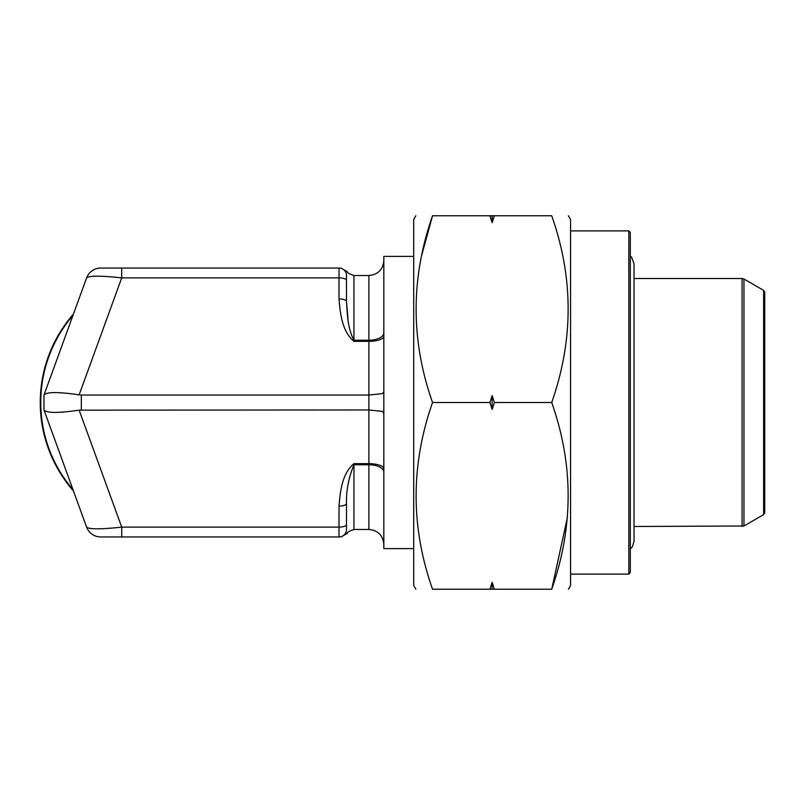 <?xml version="1.0" encoding="UTF-8"?>
<svg xmlns="http://www.w3.org/2000/svg" width="805" height="805" viewBox="0 0 805 805"><rect width="100%" height="100%" fill="white"/><g stroke="black" fill="none" stroke-linecap="round" stroke-linejoin="round"><path stroke-width="1.21" d="M383.824 473.461L383.824 548.145L383.824 412.593L381.942 411.325L368.891 409.966L79.142 410.148L121.716 527.114L339.016 527.114L339.016 506.073C340.233 491.603 341.934 473.722 353.948 463.66L368.891 463.66L368.891 395.034L81.325 395.034L81.325 409.966M383.824 331.539L383.824 391.19A14.943 5.112 0 0 1 381.942 393.675L368.891 395.034L368.891 341.34L353.948 341.34C341.994 331.398 340.203 313.346 339.016 298.927L339.016 277.886L121.716 277.886L121.716 268.055L100.655 268.055A14.943 14.943 0 0 0 86.618 277.886L43.983 395.034L86.618 277.886C89.254 275.612 100.947 275.612 121.716 277.886L79.142 394.853L81.325 395.034M121.716 268.055L339.016 268.055A7.466 7.466 0 0 1 346.482 275.521C347.569 270.581 347.569 270.581 346.482 275.521L346.482 301.473L346.492 275.109M353.948 463.66L353.948 529.479L368.891 529.479L368.891 464.767L353.948 464.767C348.656 477.566 346.17 490.487 346.482 503.528L346.482 529.479C347.569 534.419 347.569 534.419 346.482 529.479C347.569 534.419 347.569 534.419 346.482 529.479A7.466 7.466 0 0 1 339.016 536.945C341.179 536.945 341.179 536.945 339.016 536.945L121.716 536.945L121.716 527.114C100.947 529.388 89.254 529.388 86.618 527.114L43.983 409.966L43.983 395.034M346.482 275.521A7.466 7.466 0 0 0 339.016 268.055C341.179 268.055 341.179 268.055 339.016 268.055L339.016 277.886A7.466 2.556 180 0 1 346.482 280.442M43.983 409.966L86.618 527.114A14.943 14.943 0 0 0 100.655 536.945L121.716 536.945M44.054 410.148C46.942 413.156 58.644 413.156 79.142 410.148M44.054 394.853C46.942 391.844 58.644 391.844 79.142 394.853M348.495 482.769L349.571 476.993M348.082 319.635L346.482 301.473C347.347 313.829 347.478 328.118 353.948 340.233L368.891 340.233L368.891 275.521L353.948 275.521L353.948 341.34M346.482 301.473A7.466 2.556 180 0 0 339.016 298.927M346.482 503.528A7.466 2.556 180 0 1 339.016 506.073M383.824 256.855L383.824 548.145M383.824 391.19L383.824 412.593M383.824 392.407L381.942 393.675M381.942 411.325A14.943 5.112 180 0 1 383.824 413.81M73.466 490.98A134.445 134.445 0 0 1 73.466 314.02A134.445 134.445 0 0 0 73.466 490.98M763.633 290.374L764.75 292.316L764.75 512.684L763.633 514.626L763.633 290.374L743.961 279.013L743.961 525.987L634.038 526.49M413.7 548.597L383.834 548.597M415.863 589.23L413.7 585.497L413.7 219.503L415.863 215.77M489.893 589.23L492.127 582.307L494.371 589.23L432.537 589.23C410.671 589.23 410.671 589.23 432.537 589.23C410.661 527.184 410.661 464.938 432.537 402.5C410.661 340.455 410.661 278.218 432.537 215.77C410.671 215.77 410.671 215.77 432.537 215.77L421.719 255.235M568.4 589.23L570.554 585.497L570.554 219.503L568.4 215.77M494.371 215.77L492.127 222.693L489.893 215.77L551.717 215.77C573.593 215.77 573.593 215.77 551.717 215.77C573.603 277.816 573.603 340.062 551.717 402.5C573.603 464.545 573.603 526.782 551.717 589.23C573.593 589.23 573.593 589.23 551.717 589.23L567.434 517.333M628.816 230.894L628.816 574.106L630.305 572.607L630.305 232.393L628.816 230.894L570.554 230.894M551.717 589.23L494.371 589.23M494.371 402.5L492.127 409.413L489.893 402.5L492.127 395.587L494.371 402.5L551.717 402.5M432.537 402.5L489.893 402.5M432.537 215.77L489.893 215.77M492.127 589.23L492.127 582.307M492.127 222.693L492.127 215.77M492.127 409.413L492.127 395.587M383.824 336.228A14.943 5.112 0 0 1 368.891 341.34L368.891 340.233A14.943 7.326 0 0 0 383.824 332.908M383.824 472.092A14.943 7.326 180 0 0 368.891 464.767L368.891 463.66A14.943 5.112 180 0 1 383.824 468.772M339.016 536.945L339.016 527.114A7.466 2.556 180 0 0 346.482 524.558M72.993 315.339A133.942 133.942 0 0 0 72.993 489.661A133.942 133.942 0 0 1 72.993 315.339M742.089 526.49L742.089 278.51L634.038 278.51M630.305 548.98L632.408 546.696L634.038 541.242L634.038 263.758L631.653 257.318L630.305 256.02M341.018 536.945L347.478 533.212C346.724 532.558 348.877 531.31 353.948 529.479M341.018 268.055L347.478 271.788C346.764 272.482 348.917 273.73 353.948 275.521M368.891 275.521C377.958 274.636 382.939 269.665 383.824 260.589M368.891 529.479C377.958 530.364 382.939 535.335 383.824 544.411M763.633 514.626L743.961 525.987M413.7 256.403L383.834 256.403M742.089 278.51L743.961 279.013M628.816 574.106L570.554 574.106"/></g></svg>
